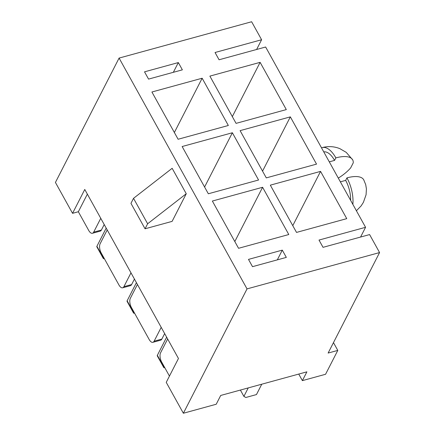 <?xml version="1.0" encoding="UTF-8"?>
<svg xmlns="http://www.w3.org/2000/svg" width="435" height="435" viewBox="0 0 435 435"><rect width="100%" height="100%" fill="white"/><g stroke="black" fill="none" stroke-linecap="round" stroke-linejoin="round"><path stroke-width="0.65" d="M169.449 376.09L161.662 362.045A6.813 3.214 74.7 0 1 160.569 352.823L167.654 338.99M298.747 374.067L302.385 380.63L306.887 371.838L220.714 395.453L216.217 404.245L183.369 413.25L166.241 382.354L178.459 358.489L84.771 189.464L72.553 213.329L55.424 182.434L119.092 58.078L251.631 21.75L261.604 39.743L215.042 52.505L219.071 59.774L265.633 47.013L365.569 227.304L360.582 237.042M183.369 413.25L247.031 288.894L379.576 252.566L328.126 353.057L337.788 350.409L325.57 374.274L302.385 380.63M161.206 327.359L154.12 341.192A6.813 3.214 74.7 0 1 152.902 342.312A6.813 3.214 74.7 0 1 149.172 339.507L131.441 307.523A6.813 3.214 74.7 0 1 130.348 298.301L137.427 284.463M154.12 341.192L161.853 339.077L164.658 333.585M161.853 339.077A6.813 3.214 74.7 0 1 160.629 340.197L152.902 342.312M130.984 272.832L123.899 286.67A6.813 3.214 74.7 0 1 122.681 287.791A6.813 3.214 74.7 0 1 118.945 284.985L101.219 252.996A6.813 3.214 74.7 0 1 100.126 243.779L107.206 229.941M123.899 286.67L131.626 284.55L134.437 279.063M131.626 284.55A6.813 3.214 74.7 0 1 130.408 285.67L122.681 287.791M186.256 193.744L172.151 168.301L133.529 198.327L130.957 203.352L145.056 228.794L172.108 221.377L186.256 193.744L147.634 223.769L133.529 198.327M247.031 288.894L119.092 58.078M100.757 218.31L93.677 232.143A6.813 3.214 74.7 0 1 92.454 233.269A6.813 3.214 74.7 0 1 88.724 230.463L78.349 211.742L72.553 213.329M256.617 49.481L261.604 39.743M173.347 72.308L178.334 62.569L144.523 71.835L148.552 79.105L182.363 69.839L178.334 62.569M282.299 250.125L248.488 259.396L252.517 266.666L286.328 257.395L282.299 250.125L277.312 259.869M365.569 227.304L319.007 240.066L323.036 247.336L369.603 234.574L379.576 252.566M288.786 234.53L262.593 187.278L212.362 201.046L238.554 248.298L288.786 234.53M258.564 180.008L232.372 132.757L182.14 146.524L208.332 193.776L258.564 180.008M320.557 171.39L270.325 185.158L296.518 232.415L346.749 218.642L320.557 171.39L292.771 225.662M290.335 116.868L240.098 130.636L266.291 177.888L316.528 164.12L290.335 116.868L262.55 171.14M228.342 125.487L202.15 78.229L151.913 91.997L178.105 139.254L228.342 125.487M260.114 62.346L209.877 76.114L236.069 123.366L286.306 109.598L260.114 62.346L232.328 116.613M337.788 350.409L333.471 342.617M350.605 200.307A20.445 9.641 -105.3 0 0 345.651 180.389L340.371 181.841M345.651 180.389L346.94 177.877A28.4 11.479 -29 0 1 363.736 179.813L365.71 184.652L366.422 188.948L366.069 194.771L363.404 202.346L361.104 205.929L356.396 210.752M93.677 232.143L101.404 230.028L104.215 224.542M101.404 230.028A6.813 3.214 74.7 0 1 100.186 231.148L92.454 233.269M346.94 177.877A24.991 11.788 74.7 0 1 352.861 204.374M329.29 161.847L334.569 160.401L335.858 157.889A28.4 11.479 151 0 1 352.654 159.819A28.4 11.479 151 0 1 353.253 162.837L350.681 167.861A28.4 11.479 -29 0 1 338.299 178.105M334.569 160.401A20.445 9.641 -105.3 0 0 323.771 151.897M335.858 157.889A24.991 11.788 -105.3 0 0 322.177 147.601A24.991 11.788 -105.3 0 0 321.519 147.829M147.634 223.769L145.056 228.794M78.349 211.742L87.359 194.135M174.364 132.501L202.15 78.229M204.586 187.023L232.372 132.757M234.813 241.55L262.593 187.278M103.633 257.357L103.356 257.901L96.907 246.27L106.2 228.125M103.356 257.901A2.273 0.919 151 0 0 103.302 258.472A2.273 0.919 151 0 0 104.373 258.689M96.907 246.27A2.273 0.919 151 0 0 96.853 246.841L103.302 258.472M133.855 311.884L133.578 312.422L127.134 300.792L136.421 282.647M133.578 312.422A2.273 0.919 151 0 0 133.523 312.999A2.273 0.919 151 0 0 134.594 313.216M127.134 300.792A2.273 0.919 151 0 0 127.08 301.363L133.523 312.999M164.082 366.406L163.805 366.95L157.356 355.319L166.643 337.168M261.767 384.203L256.46 394.572L245.835 397.487L243.899 396.394L248.244 387.911M240.392 390.064L243.899 396.394M163.805 366.95A2.273 0.919 151 0 0 163.75 367.521A2.273 0.919 151 0 0 164.816 367.738M157.356 355.319A2.273 0.919 151 0 0 157.301 355.89L163.75 367.521M352.654 159.819L346.238 152.364L339.849 148.65C334.162 146.367 328.273 146.013 322.177 147.601"/></g></svg>
